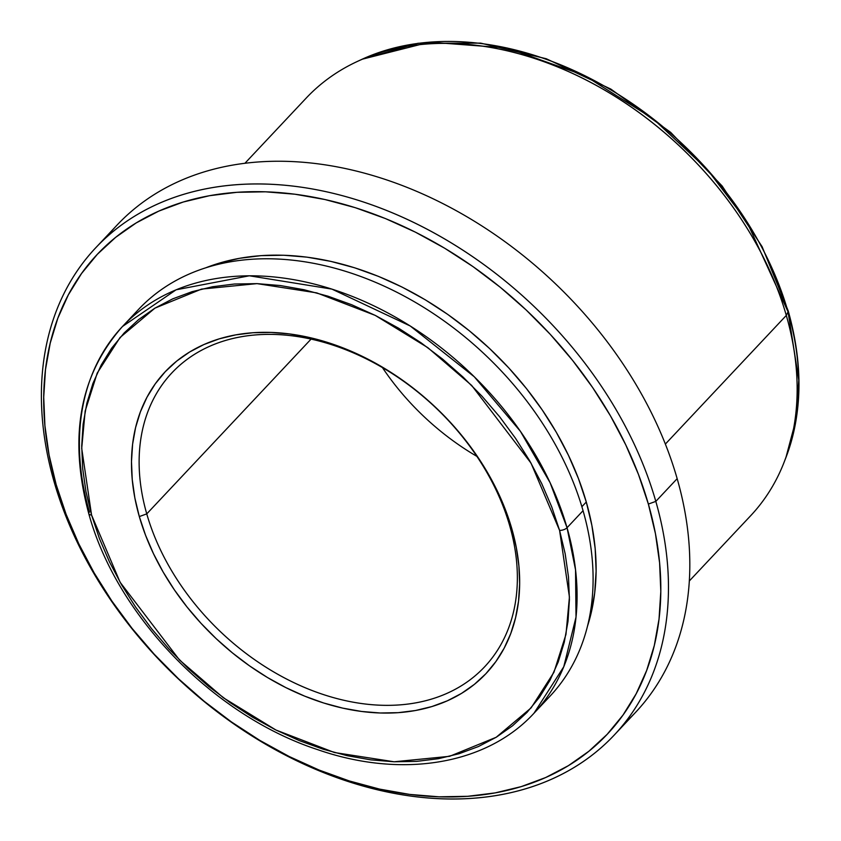 <?xml version="1.0" encoding="UTF-8"?>
<svg xmlns="http://www.w3.org/2000/svg" width="841" height="841" viewBox="0 0 841 841"><rect width="100%" height="100%" fill="white"/><g stroke="black" fill="none" stroke-linecap="round" stroke-linejoin="round"><path stroke-width="1.26" d="M787.554 310.056A5.645 2.47 164 0 1 788.175 310.802A5.645 2.47 164 0 1 788.059 311.801L798.771 380.153L796.301 418.419L785.893 457.63A303.044 219.343 -136.8 0 0 788.059 311.801L786.303 315.428L788.059 311.801A5.645 2.47 -16 0 0 788.175 310.802L762.104 246.665L722.135 185.987L670.708 132.394L610.892 89.114L546.272 58.744L480.695 43.133L418.051 43.269L362.093 59.248L429.551 42.145L507.144 48L584.737 75.616L653.226 118.854L707.481 169.693L746.64 221.299L788.059 311.801A303.044 219.343 -136.8 0 0 362.093 59.248L357.667 61.288A304.947 220.72 43.2 0 1 786.303 315.428L665.368 444.08L786.303 315.428A304.947 220.72 -136.8 0 0 570.23 72.326A304.947 220.72 -136.8 0 0 306.219 98.071L244.941 163.259M106.86 236.889A355.764 257.504 43.2 0 1 415.675 190.928A355.764 257.504 43.2 0 1 677.163 478.666A355.764 257.504 -136.8 0 0 425.073 195.049A355.764 257.504 -136.8 0 0 117.067 225.083L95.716 247.801A355.764 257.504 43.2 0 1 403.722 217.756A355.764 257.504 43.2 0 1 655.812 501.383L677.163 478.666L655.812 501.383A355.764 257.504 -136.8 0 0 266.786 184.095A355.764 257.504 -136.8 0 0 54.045 481.567A355.764 257.504 43.2 0 1 95.716 247.801M54.045 481.567L56.147 484.563A350.119 253.414 43.2 0 1 265.525 191.811A350.119 253.414 43.2 0 1 648.369 504.064L655.812 501.383L648.369 504.064L655.444 533.667L659.607 562.892L660.805 591.454L659.029 619.081L654.298 645.51L646.655 670.477L636.185 693.751L622.981 715.102L607.16 734.33L588.889 751.244L568.348 765.688L545.714 777.515L521.22 786.619L495.107 792.905L467.607 796.311L439.002 796.816L409.556 794.398L379.564 789.1L349.309 780.953L319.086 770.051L289.178 756.501L259.869 740.416L231.464 721.956L204.216 701.32L178.397 678.676L154.25 654.266L132.005 628.311L111.885 601.063L94.087 572.795L78.76 543.759L66.082 514.261L56.147 484.563L49.072 454.96L44.92 425.735L43.721 397.173L45.498 369.546L50.229 343.117L57.861 318.14L68.342 294.865L81.545 273.514L97.356 254.287L115.627 237.372L136.179 222.939L158.812 211.102L183.296 202.008L209.42 195.722L236.92 192.316L265.525 191.811L294.96 194.218L324.952 199.527L355.217 207.664L385.441 218.565L415.349 232.127L444.647 248.211L473.062 266.66L500.311 287.307L526.13 309.94L550.277 334.361L572.521 360.316L592.642 387.554L610.44 415.832L625.757 444.857L638.445 474.366L648.369 504.064A350.119 253.414 43.2 0 1 439.002 796.816A350.119 253.414 43.2 0 1 56.147 484.563L54.045 481.567A355.764 257.504 -136.8 0 0 443.07 798.855A355.764 257.504 -136.8 0 0 655.812 501.383A355.764 257.504 43.2 0 1 614.151 735.15A355.764 257.504 43.2 0 1 306.145 765.184A355.764 257.504 43.2 0 1 54.045 481.567M581.877 506.702L586.282 502.014A276.71 200.284 -136.8 0 0 205.982 267.722L218.723 263.296L239.37 258.334L261.099 255.632L283.711 255.244L306.976 257.146L330.681 261.341L354.597 267.774L378.482 276.384L402.124 287.096L425.283 299.806L447.727 314.397L469.267 330.713L489.672 348.605L508.763 367.895L526.34 388.405L542.235 409.945L556.311 432.285L568.411 455.233L578.44 478.55L586.282 502.014L581.877 506.702M130.86 318.266A282.355 204.374 43.2 0 1 375.927 282.502A282.355 204.374 43.2 0 1 583.055 510.687A282.355 204.374 -136.8 0 0 382.981 285.593A282.355 204.374 -136.8 0 0 138.523 309.435L122.513 326.466A282.355 204.374 43.2 0 1 366.96 302.634A282.355 204.374 43.2 0 1 567.044 527.727L583.055 510.687L567.044 527.727L550.098 482.713L520.4 431.307L474.282 376.779L410.25 326.003L331.901 289.104L249.346 275.785L176.095 289.809L122.513 326.466C79.569 375.044 68.331 437.457 88.789 513.714C116.741 616.054 213.54 715.744 317.856 749.709C401.704 778.787 486.445 764.9 533.972 713.252L563.764 666.755L576.011 617.094L575.538 569.82L567.044 527.727A5.645 2.47 164 0 1 559.591 530.408A5.645 2.47 -16 0 0 567.044 527.727A282.355 204.374 43.2 0 1 533.972 713.252L549.982 696.222A282.355 204.374 -136.8 0 0 583.055 510.687A282.355 204.374 43.2 0 1 541.636 704.422M88.799 513.735A5.645 2.47 -16 0 0 91.553 514.997A5.645 2.47 164 0 1 88.799 513.735A5.645 2.47 164 0 1 89.44 512.001A282.355 204.374 43.2 0 1 122.513 326.466M91.553 514.997L81.714 448.369L85.172 411.018L97.22 373.089L120.042 337.514L154.954 308.132L201.525 289.094L257.02 283.627L316.731 292.878L375.212 315.386L427.806 347.648L471.664 385.42L531.039 463.16L559.591 530.408L565.184 553.809L568.474 576.905L569.42 599.475L568.011 621.31L564.279 642.198L558.245 661.93L549.961 680.327L539.523 697.2L527.023 712.401L512.59 725.762L496.348 737.179L478.466 746.524L459.112 753.715L438.466 758.687L416.737 761.378L394.124 761.778L370.86 759.865L347.154 755.681L323.238 749.247L299.354 740.627L275.711 729.914L252.552 717.205L230.108 702.624L208.568 686.298L188.163 668.416L169.073 649.115L151.496 628.605L135.601 607.076L121.524 584.726L109.425 561.788L99.396 538.471L91.553 514.997L85.961 491.596L82.67 468.5L81.724 445.93L83.133 424.095L86.865 403.207L92.909 383.475L101.183 365.078L111.622 348.206L124.121 333.004L138.555 319.643L154.797 308.226L172.678 298.881L192.042 291.69L212.678 286.718L234.408 284.027L257.02 283.627L280.284 285.541L303.99 289.725L327.906 296.158L351.79 304.778L375.433 315.491L398.592 328.2L421.047 342.781L442.576 359.096L462.981 376.989L482.072 396.29L499.649 416.8L515.544 438.329L529.62 460.679L541.72 483.617L551.749 506.934L559.591 530.408L569.431 597.036L565.972 634.387L553.925 672.306L531.102 707.891L496.19 737.273L449.62 756.311L394.124 761.778L334.413 752.516L275.932 730.02L223.349 697.757L179.49 659.985L120.105 582.245L91.553 514.997M146.755 513.883A214.592 155.322 -136.8 0 0 381.404 705.263A214.592 155.322 -136.8 0 0 509.73 525.835L511.833 528.831A220.237 159.412 43.2 0 1 380.132 712.989A220.237 159.412 43.2 0 1 139.312 516.563L146.755 513.883L311.075 339.091L146.755 513.883A214.592 155.322 43.2 0 1 171.89 372.878A214.592 155.322 43.2 0 1 357.667 354.765A214.592 155.322 43.2 0 1 509.73 525.835A214.592 155.322 43.2 0 1 484.595 666.839A214.592 155.322 43.2 0 1 298.818 684.963A214.592 155.322 43.2 0 1 146.755 513.883L139.312 516.563A220.237 159.412 43.2 0 1 271.012 332.416A220.237 159.412 43.2 0 1 511.833 528.831L509.73 525.835A214.592 155.322 -136.8 0 0 275.081 334.455A214.592 155.322 -136.8 0 0 146.755 513.883M382.434 367.591A214.592 155.322 -136.8 0 0 476.879 456.369A214.592 155.322 43.2 0 1 382.434 367.591M689.315 580.984L750.592 515.796A304.947 220.72 -136.8 0 0 786.303 315.428A304.947 220.72 43.2 0 1 784.127 462.172L785.893 457.63C802.524 413.499 803.292 364.563 788.185 310.823M139.312 516.563L145.556 535.244L153.535 553.809L163.165 572.069L174.371 589.856L187.028 606.992L201.02 623.318L216.2 638.676L232.452 652.91L249.588 665.904L267.459 677.51L285.887 687.623L304.705 696.148L323.722 703.013L342.75 708.133L361.619 711.465L380.132 712.989L398.129 712.674L415.422 710.529L431.853 706.566L447.265 700.847L461.499 693.404L474.419 684.322L485.919 673.683L495.864 661.594L504.169 648.159L510.76 633.515L515.565 617.809L518.54 601.189L519.654 583.812L518.897 565.835L516.29 547.459L511.833 528.831L505.588 510.151L497.609 491.596L487.98 473.336L476.773 455.549L464.127 438.413L450.135 422.087L434.944 406.729L418.702 392.484L401.556 379.501L383.685 367.895L365.257 357.782L346.439 349.246L327.433 342.392L308.395 337.273L289.535 333.94L271.012 332.416L253.015 332.731L235.722 334.876L219.291 338.828L203.879 344.558L189.645 352.001L176.726 361.083L165.235 371.722L155.28 383.811L146.975 397.246L140.384 411.89L135.58 427.596L132.605 444.216L131.49 461.593L132.247 479.559L134.854 497.946L139.312 516.563M587.449 626.324A276.71 200.284 -136.8 0 0 586.282 502.014L591.875 525.415L595.165 548.511L596.111 571.081L594.703 592.916L590.971 613.804L587.449 626.324M614.151 735.15L635.502 712.432A355.764 257.504 -136.8 0 0 677.163 478.666A355.764 257.504 43.2 0 1 624.348 723.344"/></g></svg>

